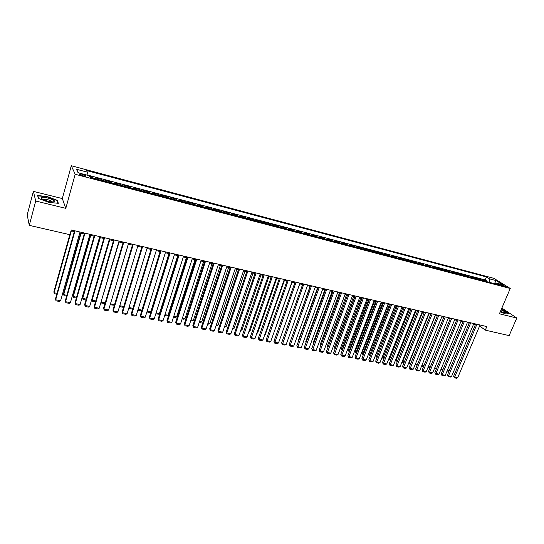 <?xml version="1.0" encoding="UTF-8"?>
<svg xmlns="http://www.w3.org/2000/svg" width="544" height="544" viewBox="0 0 544 544"><rect width="100%" height="100%" fill="white"/><g stroke="black" fill="none" stroke-linecap="round" stroke-linejoin="round"><path stroke-width="0.82" d="M83.15 175.841C85.422 176.372 86.333 176.344 85.884 175.753L82.402 174.311C80.124 173.774 79.213 173.808 79.655 174.4L83.15 175.841M33.381 191.386L35.72 201.035L65.804 208.352L62.315 198.56L33.381 191.386L27.2 214.819L29.267 225.359L69.931 234.702L71.25 229.983L486.832 326.577L485.309 330.14L509.15 335.621L516.8 318.022L501.854 308.081M62.315 198.56L71.291 165.736L493.83 278.324L510.258 288.47L75.194 174.277L71.291 165.736M484.806 281.146L482.929 279.888L486.601 280.854L486.316 281.54M482.338 280.5L480.474 279.242L480.182 279.929M480.474 279.242L476.768 278.263L478.625 279.521M472.396 277.882L470.56 276.631L474.293 277.61L474.001 278.304M466.12 276.23L464.29 274.978L468.058 275.971L467.772 276.665M459.782 274.57L457.973 273.312L461.774 274.312L461.482 275.012M453.397 272.891L451.602 271.64L455.43 272.646L455.144 273.346M446.95 271.191L445.176 269.946L449.038 270.96L448.752 271.667M440.456 269.484L438.695 268.24L442.592 269.26L442.306 269.974M433.901 267.764L432.16 266.512L436.084 267.546L435.798 268.26M427.292 266.023L425.564 264.778L429.529 265.819L429.243 266.54M420.621 264.268L418.914 263.024L422.912 264.078L422.627 264.799M413.896 262.5L412.209 261.256L416.242 262.324L415.956 263.044M407.109 260.719L405.443 259.474L409.51 260.549L409.224 261.276M400.262 258.917L398.616 257.679L402.716 258.76L402.431 259.488M393.353 257.101L391.728 255.864L395.869 256.952L395.583 257.686M386.39 255.272L384.778 254.034L388.953 255.136L388.674 255.87M379.358 253.422L377.767 252.185L381.983 253.3L381.698 254.041M372.266 251.559L370.695 250.322L374.945 251.444L374.666 252.192M365.106 249.676L363.562 248.445L367.853 249.574L367.567 250.322M357.884 247.778L356.361 246.548L360.692 247.69L360.407 248.438M350.594 245.861L349.098 244.637L353.464 245.786L353.185 246.541M343.244 243.93L341.768 242.706L346.174 243.862L345.889 244.623M335.818 241.978L334.37 240.754L338.817 241.924L338.531 242.692M328.331 240.006L326.903 238.789L331.391 239.972L331.106 240.74M320.77 238.02L319.362 236.803L323.898 237.993L323.612 238.768M313.14 236.014L311.76 234.797L316.329 236.001L316.05 236.776M305.436 233.988L304.082 232.778L308.7 233.995L308.421 234.77M297.663 231.941L296.337 230.738L300.995 231.962L300.716 232.75M289.816 229.881L288.517 228.677L293.216 229.915L292.937 230.704M281.894 227.8L280.622 226.596L285.369 227.848L285.09 228.636M273.897 225.699L272.653 224.495L277.44 225.76L277.168 226.556M265.819 223.57L264.602 222.374L269.443 223.652L269.164 224.454M257.666 221.428L256.482 220.238L261.365 221.524L261.093 222.333M249.438 219.266L248.282 218.076L253.212 219.375L252.94 220.184M241.128 217.083L239.999 215.893L244.977 217.206L244.705 218.022M232.737 214.873L231.642 213.69L236.667 215.016L236.395 215.839M224.257 212.65L223.196 211.466L228.269 212.806L228.004 213.629M215.703 210.399L214.669 209.222L219.796 210.576L219.524 211.405M207.06 208.128L206.06 206.958L211.235 208.318L210.97 209.154M198.329 205.829L197.363 204.666L202.592 206.04L202.327 206.876M189.516 203.51L188.584 202.348L193.861 203.742L193.596 204.585M180.608 201.171L179.717 200.015L185.048 201.416L184.783 202.266M171.612 198.805L170.755 197.656L176.14 199.07L175.875 199.927M162.527 196.418L161.704 195.269L167.144 196.704L166.886 197.56M153.347 194.004L152.565 192.862L158.059 194.31L157.801 195.174M144.078 191.563L143.33 190.427L148.879 191.889L148.621 192.76M134.708 189.101L134.001 187.972L139.611 189.448L139.346 190.325M125.242 186.612L124.569 185.49L130.24 186.98L129.982 187.857M115.675 184.096L115.049 182.981L120.775 184.491L120.516 185.375M106.012 181.56L105.427 180.445L111.214 181.968L110.956 182.859M96.24 178.99L95.703 177.881L101.544 179.425L101.293 180.316M502.037 284.886L499.759 284.58L503.479 286.266L505.75 286.572L502.037 284.886L501.711 285.654M489.926 282.492L489.444 278.827L486.431 276.944L86.584 170.564L87.414 172.162L76.432 169.245L78.098 172.768L89.25 175.705L90.114 177.378L499.242 284.94L496.114 282.989L494.802 283.771M489.444 278.827L496.142 280.602L502.867 284.77L496.114 282.989M486.601 280.854L485.173 279.949L87.067 174.937M92.303 177.956L91.78 176.848L89.536 176.256M101.544 179.425L102.116 180.533M111.214 181.968L111.819 183.083M120.775 184.491L121.428 185.613M130.24 186.98L130.934 188.108M139.611 189.448L140.338 190.584M148.879 191.889L149.648 193.032M158.059 194.31L158.868 195.452M167.144 196.704L167.994 197.853M176.14 199.07L177.024 200.226M185.048 201.416L185.966 202.579M193.861 203.742L194.813 204.904M202.592 206.04L203.578 207.21M211.235 208.318L212.255 209.488M219.796 210.576L220.844 211.752M228.269 212.806L229.357 213.989M236.667 215.016L237.782 216.199M244.977 217.206L246.119 218.396M253.212 219.375L254.388 220.565M261.365 221.524L262.568 222.72M269.443 223.652L270.674 224.849M277.44 225.76L278.705 226.957M285.369 227.848L286.654 229.051M293.216 229.915L294.528 231.118M300.995 231.962L302.335 233.172M308.7 233.995L310.066 235.205M316.329 236.001L317.723 237.218M323.898 237.993L325.312 239.21M331.391 239.972L332.833 241.189M338.817 241.924L340.279 243.148M346.174 243.862L347.664 245.092M353.464 245.786L354.974 247.01M360.692 247.69L362.222 248.921M367.853 249.574L369.41 250.804M374.945 251.444L376.53 252.681M381.983 253.3L383.581 254.531M388.953 255.136L390.572 256.374M395.869 256.952L397.508 258.196M402.716 258.76L404.376 259.998M409.51 260.549L411.182 261.793M416.242 262.324L417.935 263.568M422.912 264.078L424.626 265.322M429.529 265.819L431.263 267.07M436.084 267.546L437.838 268.797M442.592 269.26L444.36 270.511M449.038 270.96L450.826 272.211M455.43 272.646L457.232 273.897M461.774 274.312L463.59 275.57M468.058 275.971L469.894 277.222M474.293 277.61L476.143 278.868M35.72 201.035L29.267 225.359M65.804 208.352L75.194 174.277M510.258 288.47L499.406 313.793L516.8 318.022M479.618 325.978L485.309 330.14M71.006 230.86L74.331 231.635M79.764 232.893L84.266 233.94M89.678 235.192L94.098 236.218M99.484 237.47L103.829 238.476M109.188 239.72L113.458 240.706M118.789 241.944L122.985 242.916M128.296 244.147L132.416 245.106M137.7 246.33L141.753 247.268M147.009 248.492L150.994 249.417M156.223 250.628L160.14 251.539M165.349 252.742L169.198 253.633M174.379 254.837L178.16 255.714M183.321 256.911L187.034 257.774M192.168 258.964L195.82 259.814M200.933 260.998L204.524 261.827M209.61 263.01L213.132 263.826M218.198 265.003L221.666 265.805M226.712 266.975L230.112 267.764M235.13 268.926L238.476 269.702M243.474 270.864L246.765 271.626M251.743 272.782L254.973 273.53M259.923 274.679L263.099 275.414M268.029 276.556L271.15 277.284M276.06 278.419L279.12 279.133M284.009 280.262L287.021 280.962M291.89 282.091L294.848 282.778M299.696 283.9L302.6 284.573L283.594 337.334M307.428 285.695L310.277 286.355M315.085 287.47L317.893 288.123M322.674 289.231L325.428 289.87M330.194 290.979L332.901 291.604M337.647 292.706L340.306 293.318M345.025 294.42L347.643 295.025M352.342 296.113L354.912 296.711M359.591 297.792L362.114 298.377M366.778 299.458L369.254 300.036M373.898 301.111L376.332 301.675M380.956 302.75L383.343 303.3M387.954 304.375L390.3 304.912M394.883 305.98L397.188 306.517M401.758 307.571L404.015 308.094M408.571 309.155L410.788 309.665M415.324 310.719L417.5 311.222M422.015 312.27L424.157 312.766M428.652 313.813L430.753 314.296M435.234 315.336L437.294 315.812M441.755 316.853L443.782 317.322M448.222 318.349L450.208 318.811M454.634 319.838L456.586 320.287M460.992 321.314L462.91 321.756M467.296 322.776L469.18 323.211M473.552 324.224L475.395 324.652M485.173 279.949L486.431 276.944M91.78 176.848L91.528 177.752M87.414 172.162L87.047 175.127M494.394 283.669L496.142 280.602M76.432 169.245L78.567 172.89M500.228 311.882L505.696 313.915L509 313.67L504.104 310.406L501.303 309.366M38.386 198.431L48.851 202.375L58.337 203.313L57.358 200.376L47.124 196.527L37.638 195.52L38.386 198.431M57.181 201.028L57.358 200.376M480.032 324.992L457.694 377.72L454.607 377.128L453.614 376.258L454.396 377.849L476.938 324.278M475.68 323.979L453.614 376.258M457.694 377.72L456.559 378.264L454.396 377.849M447.345 370.376L449.222 370.743M449.011 371.253L447.052 371.076M500.351 311.59L505.417 312.834C505.757 312.297 504.308 311.324 501.065 309.924M503.554 312.664L500.596 311.012M501.228 309.543L503.941 310.549L508.654 313.698M53.965 201.878L54.55 201.566C55.814 200.199 44.819 196.527 41.895 197.336C40.712 197.669 41.099 198.37 43.058 199.424C47.314 201.294 50.952 202.116 53.965 201.878M52.197 201.953L51.979 201.552C49.422 199.947 46.594 199.158 43.493 199.179M38.604 198.512L37.91 195.833L47.104 196.806L57.018 200.539L57.922 203.272M37.815 196.2L37.91 195.833M473.831 323.551L451.513 376.523L448.399 375.924L447.413 375.047L448.195 376.645L470.716 322.83M469.458 322.538L447.413 375.047M451.513 376.523L450.371 377.067L448.195 376.645M467.582 322.102L445.278 375.312L442.143 374.707L441.164 373.837L441.939 375.442L464.433 321.368M463.189 321.082L441.164 373.837M445.278 375.312L444.135 375.863L441.939 375.442M461.278 320.634L438.994 374.095L435.832 373.483L434.86 372.613L435.635 374.218L458.102 319.899M456.865 319.607L434.86 372.613M438.994 374.095L437.852 374.646L435.635 374.218M454.92 319.158L432.65 372.871L429.468 372.252L428.509 371.375L429.277 372.994L451.717 318.41M450.493 318.131L428.509 371.375M432.65 372.871L431.508 373.422L429.277 372.994M441.062 369.138L442.972 369.512M442.707 370.138L440.769 369.838M434.717 367.88L436.662 368.268M436.37 368.975L434.425 368.587M428.325 366.622L430.311 367.01M430.018 367.724L428.033 367.329M421.886 365.33L441.789 316.86M423.606 366.459L421.743 366.092L421.913 365.357L423.898 365.745M448.501 317.669L426.265 371.627L423.048 371.008L422.096 370.131L422.872 371.749L445.278 316.914M444.06 316.635L422.096 370.131M426.265 371.627L425.116 372.184L422.872 371.749M415.419 363.963L435.431 315.384M417.139 365.187L415.405 364.847L415.575 364.106L417.432 364.473M442.034 316.166L419.818 370.382L416.575 369.75L415.636 368.873L416.405 370.498L438.784 315.404M437.573 315.126L415.636 368.873M419.818 370.382L418.669 370.94L416.405 370.498M408.898 362.576L409.176 362.841L429.012 313.895M410.625 363.902L409.02 363.589L409.176 362.841L410.917 363.181M409.02 363.589L408.646 363.202M435.513 314.65L413.318 369.118L410.047 368.485L409.115 367.608L409.884 369.24L432.228 313.881M431.032 313.609L409.115 367.608M413.318 369.118L412.175 369.682L409.884 369.24M402.322 361.182L402.73 361.57L422.545 312.392M404.049 362.61L402.58 362.318L402.73 361.57L404.342 361.889M402.58 362.318L402.125 361.665M428.93 313.12L406.762 367.846L403.464 367.207L402.546 366.33L403.308 367.968L425.619 312.344M424.436 312.072L402.546 366.33M406.762 367.846L405.62 368.417L403.308 367.968M395.692 359.768L396.229 360.284L416.017 310.882M397.419 361.304L396.086 361.039L396.229 360.284L397.712 360.577M396.086 361.039L395.549 360.114M422.294 311.576L400.153 366.568L396.828 365.922L395.916 365.044L396.678 366.69L418.955 310.801M417.785 310.529L395.916 365.044M400.153 366.568L399.004 367.139L396.678 366.69M389.001 358.34L389.674 358.992L409.435 309.352M390.728 359.985L389.538 359.754L389.674 358.992L391.02 359.258M389.538 359.754L388.919 358.544M415.602 310.019L393.482 365.276L390.13 364.623L389.232 363.746L389.994 365.391L412.23 309.237M411.067 308.965L389.232 363.746M393.482 365.276L392.34 365.847L389.994 365.391M382.255 356.898L383.064 357.687L402.798 307.816M383.989 358.659L382.935 358.448L383.064 357.687L384.275 357.925M382.935 358.448L382.235 356.952M408.85 308.448L386.764 363.97L383.377 363.317L382.493 362.433L383.248 364.092L405.45 307.659M404.301 307.394L382.493 362.433M386.764 363.97L385.614 364.548L383.248 364.092M394.998 306.007L375.537 355.518L376.394 356.368L396.107 306.265M377.182 357.32L376.278 357.143L376.394 356.368L377.475 356.585M376.278 357.143L375.537 355.518M402.036 306.864L379.977 362.658L376.564 361.998L375.693 361.114L376.441 362.773L398.609 306.068M397.467 305.803L375.693 361.114M379.977 362.658L378.828 363.236L376.441 362.773M388.253 304.443L368.825 354.192L369.675 355.042L389.354 304.694M370.321 355.966L369.56 355.817L369.675 355.042L370.614 355.232M369.56 355.817L368.825 354.192M381.453 302.865L362.059 352.852L362.889 353.702L382.541 303.117M363.399 354.606L362.787 354.484L362.889 353.702L363.691 353.865M362.787 354.484L362.059 352.852M374.598 301.274L355.232 351.499L356.055 352.356L375.673 301.526M356.422 353.233L355.96 353.138L356.055 352.356L356.708 352.485M355.96 353.138L355.232 351.499M395.162 305.266L373.136 361.332L369.696 360.665L368.832 359.781L369.58 361.447L391.707 304.463M390.578 304.205L368.832 359.781M373.136 361.332L371.987 361.916L369.58 361.447M388.232 303.654L366.234 359.992L362.766 359.319L361.91 358.435L362.658 360.108L384.744 302.845M383.622 302.586L361.91 358.435M366.234 359.992L365.085 360.577L362.658 360.108M381.235 302.029L359.278 358.646L355.776 357.966L354.933 357.082L355.674 358.761L377.713 301.213M376.611 300.954L354.933 357.082M359.278 358.646L358.129 359.23L355.674 358.761M367.676 299.669L348.344 350.139L349.153 350.996L368.744 299.914M349.377 351.846L349.153 350.996L349.663 351.091M349.064 351.784L348.344 350.139M374.177 300.39L352.254 357.286L348.718 356.599L347.895 355.715L348.629 357.394L370.627 299.567M369.532 299.309L347.895 355.715M352.254 357.286L351.104 357.877L348.629 357.394M360.699 298.051L341.394 348.765L342.196 349.622L361.753 298.296M342.271 350.445L342.196 349.622L342.557 349.69M342.115 350.418L341.394 348.765M367.057 298.738L345.168 355.912L341.605 355.218L340.789 354.334L341.523 356.021L363.474 297.901M362.392 297.65L340.789 354.334M345.168 355.912L344.019 356.504L341.523 356.021M353.661 296.419L334.39 347.378L335.179 348.235L354.702 296.657M335.111 349.01L335.39 348.276M335.104 349.03L334.39 347.378M359.87 297.065L338.021 354.525L334.424 353.824L333.622 352.94L334.356 354.64L356.252 296.228M355.184 295.977L333.622 352.94M338.021 354.525L336.872 355.123L334.356 354.64M346.555 294.773L327.325 345.984L328.1 346.841L347.582 295.011M327.91 347.5L327.325 345.984M352.621 295.378L330.813 353.124L327.182 352.424L326.393 351.533L327.121 353.24L348.969 294.535M347.915 294.29L326.393 351.533M330.813 353.124L329.664 353.729L327.121 353.24M339.388 293.107L320.198 344.57L320.885 345.345M320.654 345.957L320.198 344.57M345.304 293.678L323.537 351.716L319.879 351.009L319.097 350.118L319.824 351.825L341.618 292.822M340.578 292.584L319.097 350.118M323.537 351.716L322.388 352.322L319.824 351.825M332.16 291.434L313.004 343.148L313.562 343.781M313.364 344.311L313.004 343.148M337.919 291.965L316.2 350.295L312.508 349.574L311.739 348.684L312.467 350.404L334.206 291.101M333.18 290.863L311.739 348.684M316.2 350.295L315.051 350.9L312.467 350.404M324.87 289.741L305.748 341.714L306.17 342.203M306.02 342.604L305.748 341.714M330.466 290.231L308.795 348.86L305.068 348.133L304.314 347.242L305.034 348.969L326.72 289.36M325.706 289.122L304.314 347.242M308.795 348.86L307.639 349.472L305.034 348.969M317.506 288.034L298.432 340.265L298.717 340.605M298.615 340.877L298.432 340.265M322.946 288.483L301.322 347.405L297.561 346.678L296.82 345.787L297.541 347.521L319.165 287.606M318.165 287.375L296.82 345.787M301.322 347.405L300.172 348.024L297.541 347.521M315.357 286.722L293.78 345.943L289.986 345.209L289.258 344.318L289.972 346.052L311.535 285.831M310.556 285.6L289.258 344.318M293.78 345.943L292.631 346.569L289.972 346.052M307.7 284.94L286.171 344.474L282.336 343.726L281.629 342.836L282.336 344.576L303.844 284.043M302.872 283.818L281.629 342.836M286.171 344.474L285.015 345.1L282.336 344.576M310.08 286.314L291.196 338.987M299.751 283.914L280.459 337.491M299.968 283.145L278.487 342.985L274.625 342.23L273.931 341.34L274.632 343.087L296.072 282.241M295.12 282.016L273.931 341.34M278.487 342.985L277.338 343.611L274.632 343.087M292.142 282.152L272.639 336.138M292.162 281.33L270.742 341.482L266.839 340.721L266.159 339.83L266.859 341.584L288.232 280.418M287.293 280.194L266.159 339.83M270.742 341.482L269.586 342.115L266.859 341.584M284.458 280.371L265.336 334.451L264.751 334.778M264.894 334.363L265.336 334.451M284.281 279.5L262.915 339.966L258.978 339.198L258.318 338.307L259.012 340.068L280.316 278.576M279.392 278.358L258.318 338.307M262.915 339.966L261.766 340.598L259.012 340.068M276.706 278.569L257.638 332.928L256.782 333.404M256.999 332.806L257.638 332.928M276.332 277.651L255.02 338.436L251.049 337.661L250.396 336.77L251.09 338.538L272.326 276.719M271.415 276.508L250.396 336.77M255.02 338.436L253.871 339.075L251.09 338.538M268.879 276.753L249.866 331.398L248.744 332.024M249.023 331.228L249.866 331.398M268.301 275.781L247.051 336.886L243.039 336.11L242.406 335.213L243.093 336.994L264.255 274.842M263.364 274.638L242.406 335.213M247.051 336.886L245.902 337.532L243.093 336.994M260.195 273.897L239.006 335.328L234.96 334.546L234.342 333.649L235.028 335.43L234.96 334.546L256.108 272.952M255.238 272.748L234.342 333.649M239.006 335.328L237.857 335.981L235.028 335.43M252.008 271.993L230.887 333.758L226.8 332.962L226.202 332.064L226.882 333.86L226.8 332.962L247.887 271.041M247.03 270.837L226.202 332.064M230.887 333.758L229.738 334.41L226.882 333.86M260.977 274.924L242.019 329.848L240.693 330.446M240.972 329.637L242.019 329.848M253.008 273.074L234.104 328.284L232.567 328.848M232.846 328.039L234.104 328.284M244.956 271.204L226.114 326.706L224.366 327.23M224.645 326.414L226.114 326.706M243.746 270.076L222.693 332.166L218.566 331.364L217.981 330.466L218.654 332.268L218.566 331.364L239.584 269.11M238.748 268.913L217.981 330.466M222.693 332.166L221.544 332.826L218.654 332.268M236.837 269.321L218.049 325.115L216.927 325.768L216.084 325.598M216.362 324.782L218.049 325.115M235.402 268.138L214.418 330.562L210.249 329.752L209.685 328.855L210.351 330.664L210.249 329.752L231.2 267.158M230.377 266.968L209.685 328.855M214.418 330.562L213.268 331.228L210.351 330.664M228.636 267.424L209.909 323.51L208.787 324.163L207.726 323.952M207.998 323.129L209.909 323.51M226.977 266.179L206.067 328.943L201.858 328.127L201.314 327.23L201.974 329.038L201.858 328.127L222.727 265.193M221.932 265.003L201.314 327.23M206.067 328.943L204.918 329.61L201.974 329.038M220.354 265.499L201.695 321.885L200.573 322.544L199.288 322.293M199.56 321.463L201.695 321.885M218.464 264.2L197.628 327.304L193.385 326.482L192.855 325.584L193.514 327.406L193.385 326.482L214.18 263.201M213.398 263.024L192.855 325.584M197.628 327.304L196.479 327.978L193.514 327.406M211.997 263.561L193.399 320.253L192.277 320.912L190.76 320.613M191.039 319.784L193.399 320.253M209.875 262.201L189.115 325.659L184.824 324.822L184.314 323.925L184.967 325.754L184.824 324.822L205.544 261.195M204.782 261.018L184.314 323.925M189.115 325.659L187.966 326.332L184.967 325.754M203.551 261.603L185.028 318.6L183.906 319.267L182.158 318.92M182.43 318.084L185.028 318.6M201.198 260.188L180.513 323.993L176.188 323.15L175.692 322.252L176.338 324.081L176.188 323.15L196.826 259.168M196.085 258.998L175.692 322.252M180.513 323.993L179.37 324.673L176.338 324.081M195.031 259.631L176.576 316.928L175.454 317.601L173.468 317.213M173.74 316.37L176.576 316.928M192.433 258.148L171.836 322.306L167.457 321.456L166.988 320.559L167.627 322.402L167.457 321.456L188.02 257.122M187.292 256.958L166.988 320.559M171.836 322.306L170.687 322.993L167.627 322.402M186.429 257.632L168.042 315.248L166.926 315.921L164.696 315.479M164.961 314.636L168.042 315.248M183.58 256.095L163.064 320.606L158.651 319.75L158.195 318.852L158.834 320.702L158.651 319.75L179.119 255.054M178.418 254.891L158.195 318.852M163.064 320.606L161.922 321.293L158.834 320.702M177.738 255.619L159.433 313.541L158.311 314.228L155.836 313.738M156.101 312.888L159.433 313.541M174.638 254.014L154.21 318.893L149.75 318.022L149.321 317.125L149.947 318.981L149.75 318.022L170.136 252.967M169.456 252.81L149.321 317.125M154.21 318.893L153.068 319.586L149.947 318.981M168.96 253.579L150.736 311.828L149.614 312.514L146.887 311.977M147.152 311.12L150.736 311.828M165.607 251.913L145.268 317.159L140.767 316.282L140.352 315.384L140.978 317.247L140.767 316.282L161.058 250.859M160.398 250.702L140.352 315.384M145.268 317.159L144.126 317.859L140.978 317.247M160.099 251.525L141.95 310.094L140.835 310.787L137.843 310.196M138.115 309.339L141.95 310.094M156.482 249.791L136.238 315.404L131.689 314.527L131.301 313.623L131.913 315.493L131.689 314.527L151.885 248.724M151.252 248.581L131.301 313.623M136.238 315.404L135.096 316.112L131.913 315.493M128.982 307.537L132.926 308.312M132.879 308.468L131.968 309.04L128.765 308.244M147.268 247.649L127.119 313.636L122.522 312.746L122.155 311.848L122.76 313.725L122.522 312.746L142.623 246.575M142.011 246.432L122.155 311.848M127.119 313.636L125.977 314.344L122.76 313.725M119.762 305.714L123.774 306.503M123.665 306.864L123.012 307.278L119.857 306.653L119.646 306.088M119.687 305.959L119.857 306.653M137.958 245.487L117.905 311.855L113.261 310.95L112.914 310.053L113.519 311.936L113.261 310.95L133.266 244.399M132.675 244.263L112.914 310.053M117.905 311.855L116.763 312.569L113.519 311.936M110.48 303.763L128.377 244.168M114.356 305.252L110.786 304.871L110.527 303.892L114.526 304.681M110.786 304.871L110.446 303.858M128.547 243.304L108.596 310.046L103.911 309.142L103.584 308.244L104.183 310.134L103.911 309.142L123.808 242.202M123.243 242.066L103.584 308.244M108.596 310.046L107.46 310.767L104.183 310.134M101.164 301.573L119.109 242.019M104.958 303.62L101.619 303.062L101.347 302.083L105.189 302.838M101.619 303.062L101.157 301.607M119.041 241.094L99.198 308.224L94.459 307.306L94.16 306.408L94.751 308.312L94.459 307.306L114.254 239.979M113.71 239.85L94.16 306.408M99.198 308.224L98.063 308.951L94.751 308.312M109.228 239.727L91.786 299.39L92.079 300.247L109.745 239.85M95.492 301.859L92.364 301.24L92.079 300.247L95.758 300.975M92.364 301.24L91.786 299.39M109.439 238.857L89.699 306.388L84.918 305.456L84.64 304.558L85.218 306.469L84.918 305.456L104.598 237.735M104.081 237.612L84.64 304.558M89.699 306.388L88.563 307.115L85.218 306.469M99.79 237.538L82.45 297.541L82.715 298.404L100.286 237.653M85.966 299.982L83.021 299.404L82.715 298.404L86.224 299.091M83.021 299.404L82.45 297.541M99.736 236.606L80.111 304.524L75.276 303.586L75.018 302.688L94.35 235.355M94.84 235.47L75.276 303.586L75.596 304.606L78.975 305.259L80.111 304.524M90.263 235.328L73.018 295.671L73.263 296.534L90.732 235.436M76.337 298.085L73.576 297.541L73.263 296.534L76.595 297.194M89.923 234.321L70.414 302.648L65.532 301.696L65.3 300.805L84.517 233.07M84.98 233.179L65.532 301.696L65.865 302.722L69.285 303.382L70.414 302.648M80.628 233.097L63.485 293.787L63.709 294.651L81.076 233.199M66.613 296.174L64.042 295.664L63.709 294.651L66.864 295.276M80.016 232.023L60.622 300.75L55.685 299.792L55.481 298.894L74.576 230.758M75.018 230.86L55.685 299.792L56.039 300.825L59.493 301.492L60.622 300.75M69.829 234.675L53.856 291.883L54.06 292.747L71.318 230.935M56.787 294.236L54.407 293.767L54.06 292.747L57.038 293.332M482.032 280.235L484.493 280.881M92.228 177.704L96.166 178.738M102.034 180.282L105.924 181.302M111.731 182.832L115.58 183.845M121.326 185.354L125.14 186.361M130.825 187.857L134.599 188.85M140.23 190.325L143.963 191.311M149.532 192.773L153.231 193.746M158.746 195.201L162.404 196.16M167.858 197.594L171.482 198.546M176.888 199.968L180.472 200.913M185.817 202.32L189.366 203.252M194.664 204.646L198.179 205.571M203.422 206.951L206.904 207.862M212.092 209.229L215.54 210.134M220.68 211.487L224.094 212.384M229.18 213.724L232.56 214.615M237.599 215.941L240.944 216.818M245.942 218.13L249.254 219.008M254.198 220.306L257.475 221.17M262.378 222.455L265.622 223.312M270.477 224.584L273.693 225.434M278.501 226.698L281.69 227.535M286.443 228.786L289.605 229.616M294.318 230.86L297.446 231.683M302.117 232.907L305.218 233.723M309.842 234.94L312.916 235.749M317.499 236.953L320.538 237.755M325.081 238.952L328.093 239.741M332.595 240.924L335.58 241.713M340.041 242.882L342.999 243.664M347.419 244.827L350.35 245.596M354.729 246.745L357.632 247.513M361.971 248.656L364.854 249.41M369.152 250.539L372.008 251.294M376.271 252.416L379.1 253.157M383.323 254.266L386.124 255.007M390.306 256.108L393.088 256.836M397.236 257.931L399.99 258.652M404.104 259.733L406.83 260.454M410.91 261.528L413.617 262.235M417.656 263.303L420.342 264.003M424.347 265.057L427.006 265.758M430.977 266.805L433.616 267.498M437.553 268.532L440.164 269.219M444.067 270.246L446.658 270.926M450.527 271.946L453.098 272.626M456.94 273.632L459.483 274.305M463.291 275.305L465.814 275.964M469.588 276.957L472.097 277.617M475.837 278.603L478.319 279.256M500.46 285.063L500.684 284.532M85.755 176.208L85.884 175.753M504.825 312.888L505.417 312.834M52.618 201.974L54.55 201.566M51.87 201.933L51.979 201.552"/></g></svg>
